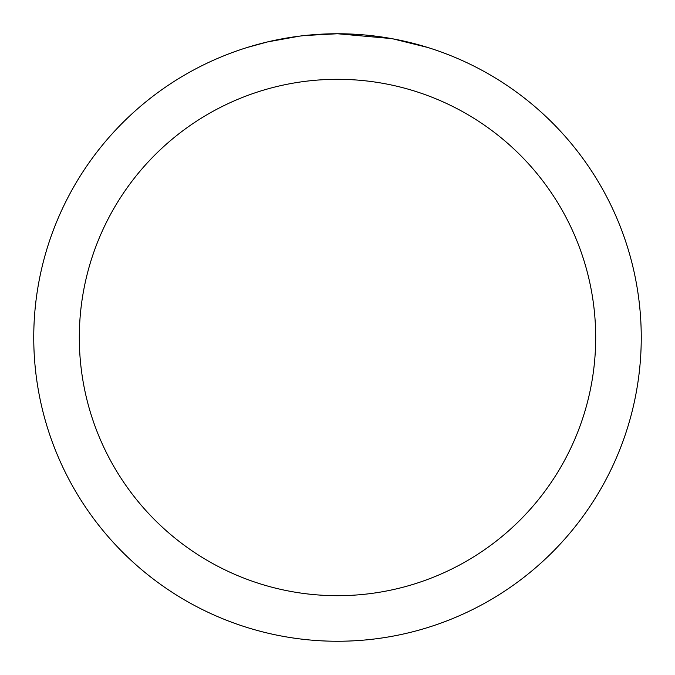 <?xml version="1.0" encoding="UTF-8"?>
<svg xmlns="http://www.w3.org/2000/svg" width="675" height="675" viewBox="0 0 675 675"><rect width="100%" height="100%" fill="white"/><g stroke="black" fill="none" stroke-linecap="round" stroke-linejoin="round"><path stroke-width="1.01" d="M343.558 33.809L347.785 33.927M374.903 36.062L376.186 36.222M391.458 38.585L337.5 33.75A303.75 303.75 0 0 1 641.25 337.5A303.75 303.75 0 0 1 337.5 641.25A303.75 303.75 0 0 1 33.75 337.5A303.75 303.75 0 0 1 337.5 33.75L304.67 35.53M392.892 38.846L427.739 47.469M337.5 79.312A258.188 258.188 0 0 1 595.688 337.5A258.188 258.188 0 0 1 337.5 595.688A258.188 258.188 0 0 1 79.312 337.5A258.188 258.188 0 0 1 337.5 79.312M303.244 35.691L299.54 36.129M247.269 47.469L267.629 41.901L299.54 36.138M315.233 34.568L316.913 34.45M292.089 37.167L297.675 36.374"/></g></svg>
